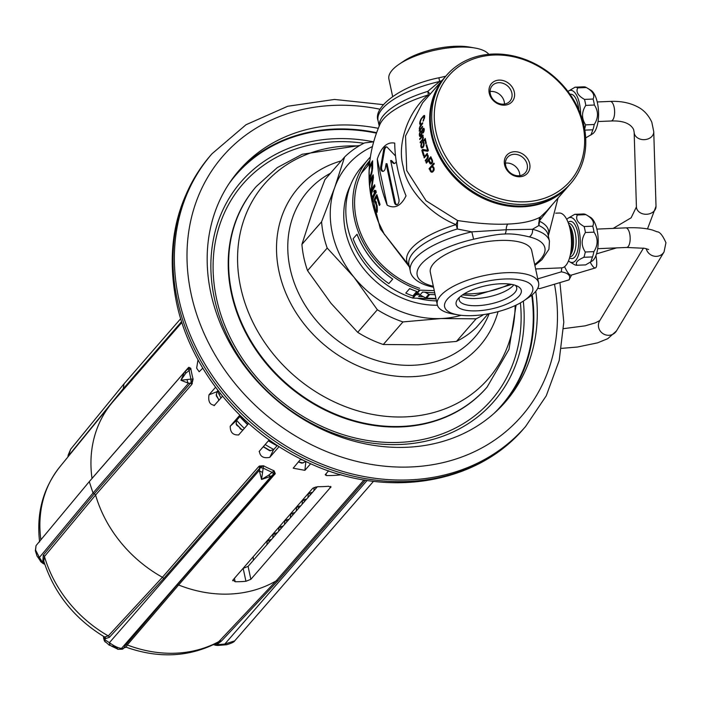 <?xml version="1.0" encoding="UTF-8"?>
<svg xmlns="http://www.w3.org/2000/svg" width="701" height="701" viewBox="0 0 701 701"><rect width="100%" height="100%" fill="white"/><g stroke="black" fill="none" stroke-linecap="round" stroke-linejoin="round"><path stroke-width="1.05" d="M384.542 234.721L378.435 222.112C365.414 189.235 365.922 156.63 379.968 124.314A72.492 25.937 -12.1 0 1 428.232 94.968C409.603 109.549 396.529 142.347 403.11 166.382C406.966 190.952 432.333 215.514 456.027 224.609A7.842 1.691 -106.9 0 1 457.28 228.982A71.16 25.464 167.9 0 0 408.928 264.689L410.295 271.059A71.16 25.464 -12.1 0 1 471.808 231.856L457.28 228.982L457.595 220.543L456.027 224.609A72.492 25.937 167.9 0 0 409.112 265.53M372.66 167.828L371.057 175.723A93.005 33.271 -12.1 0 0 369.891 178.711L369.418 179.614L369.147 178.448L369.112 170.133A90.657 32.439 -12.1 0 1 372.608 160.783L372.66 167.828M372.573 177.809A93.513 33.455 -12.1 0 0 369.699 185.958L369.515 184.205A93.312 33.385 -12.1 0 1 373.16 174.847L373.458 177.484L371.092 192.749A94.057 33.648 -12.1 0 1 374.597 184.766L374.947 186.519A94.092 33.666 -12.1 0 0 371.258 195.868L370.759 193.248L372.573 177.809L373.37 177.774M372.59 201.686L372.161 199.943A94.057 33.657 -12.1 0 1 374.816 192.197L373.642 191.855A94.092 33.666 -12.1 0 1 374.536 190.251L375.841 190.584L376.271 192.328A93.995 33.63 -12.1 0 0 372.59 201.686M376.639 197.112A93.768 33.552 -12.1 0 0 374.939 200.311L377.129 205.796L377.252 211.071A92.672 33.157 -12.1 0 0 377.033 211.868L376.165 212.201L374.509 208.355L373.589 201.643L375.184 209.108L375.973 210.545L376.551 210.221A92.9 33.236 -12.1 0 1 376.665 209.827L376.297 205.148L374.141 199.855A93.873 33.587 -12.1 0 1 376.884 194.65L380.03 204.499A92.769 33.192 -12.1 0 0 379.364 205.507L376.639 197.112L377.576 197.069M387.189 205.183C394.707 209.126 400.981 206.024 406.028 195.868C398.72 177.984 394.943 160.398 394.716 143.109C387.189 141.698 381.388 147.008 377.296 159.022C377.874 174.181 381.169 189.568 387.189 205.183L377.296 159.022M371.802 163.754L371.81 170.404L370.934 173.971A92.734 33.175 -12.1 0 0 369.769 176.95L369.383 177.458L369.278 176.976L369.164 170.72A91.095 32.596 -12.1 0 1 371.802 163.754L372.573 163.727M430.151 94.153L427.776 91.375A7.842 1.691 73.1 0 1 428.232 94.968A7.842 2.804 -130.2 0 0 429.17 95.283M422.554 102.881L405.529 136.003L406.738 170.597L426.085 200.775L457.595 220.543C477.46 223.531 494.187 224.706 507.778 224.066A7.842 3.155 -92.4 0 0 506.166 229.744L532.427 229.288A5.88 4.399 103.5 0 1 529.237 236.877A65.281 23.352 -12.1 0 1 534.688 264.531M409.419 266.976L380.284 228.789L369.567 186.501M379.259 125.9A71.16 25.464 -12.1 0 1 427.776 91.375L439.58 81.5L441.989 80.545M433.323 286.262L432.824 286.139A65.281 23.352 -12.1 0 1 421.31 264.032A65.281 23.352 -12.1 0 1 473.631 239.225L471.808 231.856L506.166 229.744A5.88 2.366 87.6 0 1 504.957 234.011C511.555 233.564 519.651 234.52 529.237 236.877M548.27 235.702A72.492 25.937 167.9 0 0 539.174 221.095A7.842 5.389 52.3 0 1 540.34 217.056C532.725 221.192 521.868 223.531 507.778 224.066M546.789 210.966L540.34 217.056L538.903 225.538L532.427 229.288A71.16 25.464 -12.1 0 1 549.453 241.223L548.094 234.853A71.16 25.464 167.9 0 0 538.903 225.538A7.842 6.598 -65.5 0 1 539.174 221.095L552.186 204.762M444.916 77.18A82.332 69.399 41 0 0 444.565 77.583A82.332 69.399 41 0 0 442.024 161.335A82.332 69.399 41 0 0 522.806 206.795A82.332 69.399 41 0 0 568.809 185.66A82.332 69.399 41 0 0 569.151 185.257M474.91 48.01L469.556 47.081A45.092 16.132 167.9 0 0 454.739 46.31A45.092 16.132 167.9 0 0 403.592 61.224L399.088 64.273A51.83 18.541 -12.1 0 1 457.884 47.133A51.83 18.541 167.9 0 1 474.91 48.01A51.83 18.541 167.9 0 1 488.807 54.319M392.639 96.484L388.897 79.038A51.83 18.541 -12.1 0 1 399.088 64.273M535.634 268.956L561.58 267.861A27.444 11.032 -92.4 0 0 565.795 265.504A27.444 11.032 -92.4 0 0 570.991 234.52A27.444 11.032 -92.4 0 0 559.267 213.025L555.683 213.174M431.737 162.448L431.939 160.888A82.332 69.399 41 0 1 430.686 158.189L429.135 159.968A82.332 69.399 41 0 0 430.396 162.667L432.491 162.422M433.148 170.273L433.393 168.336A82.332 69.399 41 0 1 432.911 167.486L431.588 166.926L430.563 168.109L430.642 170.098A82.332 69.399 41 0 0 430.966 170.658L431.851 171.298L434.007 170.238L432.85 171.806L431.501 172.166L432.368 172.131M420.837 119.284L423.641 116.55L424.692 116.454L424.561 115.481L423.386 116.007L420.837 119.284L419.846 122.009A82.332 69.399 41 0 0 419.689 123.323L419.864 124.279L420.731 123.937A82.332 69.399 41 0 1 420.802 123.061L420.784 123.262M424.692 116.436A82.332 69.399 41 0 0 424.534 117.75L423.106 121.212A82.332 69.399 41 0 1 423.176 120.335L423.702 120.318M423.903 116.489L424.07 117.155A82.332 69.399 41 0 0 423.912 118.46L423.176 120.335M421.266 119.275L420.46 121.299A82.332 69.399 41 0 0 420.302 122.614L420.512 123.271M419.303 128.844L419.715 128.371A82.332 69.399 41 0 1 419.733 127.784L422.668 123.455A82.332 69.399 41 0 1 422.712 122.728L420.223 125.716L419.321 128.265A82.332 69.399 41 0 0 419.303 128.844L419.794 129.554L419.277 130.439A82.332 69.399 41 0 0 419.268 131.166L422.572 127.083A82.332 69.399 41 0 1 422.58 126.355L420.311 128.958L420.959 128.931M419.803 128.826L420.311 128.958M423.01 128.485L421.608 131.446L422.151 131.429L422.931 129.475L423.597 129.773A82.332 69.399 41 0 0 423.641 130.64L423.185 132.103A82.332 69.399 41 0 0 423.255 132.971L424.254 129.781A82.332 69.399 41 0 1 424.21 129.063L423.851 128.265L423.01 128.485L423.974 128.449M422.151 131.438A82.332 69.399 41 0 0 422.204 132.305L421.231 135.775L419.82 136.45L420.6 136.415M421.608 131.446L421.529 132.147A82.332 69.399 41 0 0 421.581 133.015L420.749 135.381L420.039 134.794A82.332 69.399 41 0 1 419.969 133.637L420.644 131.648A82.332 69.399 41 0 1 420.626 130.78L419.356 134.347A82.332 69.399 41 0 0 419.417 135.503L419.82 136.45M422.65 137.063L423.246 137.037L422.563 136.344L423.08 135.749A82.332 69.399 41 0 1 423.001 135.03L419.697 138.824A82.332 69.399 41 0 0 419.785 139.543L422.151 136.818L422.834 137.519L422.09 139.885L422.703 139.858L420.25 142.855A82.332 69.399 41 0 1 420.136 142.137L422.09 139.885M423.246 137.046A82.332 69.399 41 0 0 423.325 137.624L422.694 139.867M423.018 146.562L422.09 147.079L421.555 146.43A82.332 69.399 41 0 1 421.371 145.571L421.836 143.442A82.332 69.399 41 0 1 421.678 142.583L420.854 146.159A82.332 69.399 41 0 0 421.038 147.026L421.774 147.981L423.29 147.157L424.131 143.468A82.332 69.399 41 0 1 423.947 142.601L423.255 141.646L424.902 139.744A82.332 69.399 41 0 0 425.796 143.907L426.313 143.319A82.332 69.399 -139 0 1 425.288 138.43L422.607 141.514A82.332 69.399 41 0 0 422.791 142.522L423.43 143.197A82.332 69.399 41 0 0 423.614 144.055L423.018 146.562L423.606 146.535M427.654 150.347L422.659 149.374L421.836 150.321A82.332 69.399 41 0 0 423.562 156.043L424.175 155.333A82.332 69.399 41 0 1 422.685 150.47L427.68 151.302L428.407 150.47A82.332 69.399 41 0 1 426.681 144.748L426.164 145.344A82.332 69.399 41 0 0 427.654 150.347L428.355 150.321M427.163 158.216L425.209 160.468A82.332 69.399 41 0 0 425.498 161.177L427.917 158.189L428.223 155.955A82.332 69.399 41 0 1 428.004 155.385L427.005 154.693L427.514 154.106A82.332 69.399 41 0 1 427.26 153.388L423.956 157.182A82.332 69.399 41 0 0 424.219 157.9L426.585 155.175L427.592 155.859L427.163 158.216L427.917 158.181M431.755 163.78L432.605 161.905L432.386 160.152A82.332 69.399 41 0 1 430.826 156.744L425.98 162.317A82.332 69.399 41 0 0 426.357 163.167L428.521 160.678A82.332 69.399 41 0 0 429.704 163.237L430.747 164.043L431.755 163.78L430.151 163.824M431.501 172.166L430.616 171.535A82.332 69.399 41 0 1 430.125 170.685L430.046 168.704L429.424 169.414A82.332 69.399 41 0 1 429.047 168.704L433.893 163.131A82.332 69.399 41 0 0 434.269 163.841L432.105 166.33L433.428 166.891A82.332 69.399 41 0 0 433.91 167.741L433.998 170.247M428.25 150.654L422.685 150.47M424.044 116.69L424.666 116.664M424.07 117.155L424.604 117.128M423.912 118.46L424.385 118.443M423.877 115.56L424.578 115.525M423.386 116.007L424.683 115.945M421.836 117.786L422.484 117.75M421.301 118.522L421.836 118.495M420.048 121.168L420.504 121.142M419.846 122.009L420.372 121.992M419.689 123.323L420.784 123.271M419.715 123.928L420.731 123.884M419.864 124.279L420.372 124.252M420.004 129.028L420.907 128.993M420.644 125.093L421.257 125.076M420.223 125.716L420.714 125.698M419.391 129.308L420.688 129.247M419.487 129.475L420.521 129.431M419.794 129.554L420.442 129.527M419.277 130.439L419.715 130.421M423.185 132.103L423.719 132.077M422.598 128.958L424.166 128.896M422.186 129.58L422.861 129.554M421.792 130.631L422.309 130.614M421.529 132.147L422.186 132.121M421.581 133.015L422.16 132.988M421.52 133.707L422.037 133.689M421.345 134.382L421.844 134.355M421.056 135.021L421.625 134.995M420.749 135.381L421.45 135.346M420.416 135.442L419.417 135.503M419.715 132.428L420.25 132.401M419.426 133.505L419.987 133.479M419.356 134.347L420.004 134.32M419.566 136.108L420.994 136.047M423.246 129.264L424.219 129.221M423.474 129.457L424.236 129.431M423.597 129.773L424.254 129.746M423.641 130.64L424.201 130.614M423.57 131.192L424.044 131.175M423.386 131.718L423.877 131.7M422.151 136.818L423.141 136.774M422.396 136.87L423.159 136.835M422.834 137.519L423.308 137.501M422.808 138.211L423.281 138.193M422.747 138.623L423.194 138.605M422.589 139.149L423.053 139.122M420.136 142.137L420.898 142.101M419.697 138.824L420.434 138.789M423.211 142.741L423.974 142.706M422.791 142.522L423.895 142.478M423.43 143.197L424.07 143.17M423.614 144.055L424.166 144.038M423.641 144.748L424.131 144.73M423.535 145.422L424.035 145.396M423.29 146.062L423.816 146.036M422.808 146.798L423.492 146.772M422.466 147.008L423.386 146.973M422.09 147.079L423.36 147.026M421.319 143.346L421.818 143.319M420.986 144.248L421.476 144.231M420.81 145.326L421.362 145.3M420.854 146.159L421.494 146.132M421.038 147.026L421.941 146.982M421.301 147.622L422.948 147.552M424.902 139.744L425.525 139.718M422.607 141.514L423.395 141.479M426.164 145.344L426.83 145.317M421.836 150.321L425.419 150.172M426.585 155.175L427.812 155.123M426.9 155.219L427.855 155.184M427.268 155.412L427.996 155.377M427.592 155.859L428.18 155.841M427.706 156.551L428.285 156.525M427.715 156.954L428.267 156.928M427.628 157.48L428.206 157.453M425.209 160.468L426.155 160.424M423.956 157.182L424.867 157.147M425.98 162.317L427.137 162.264M428.521 160.678L429.441 160.643M429.704 163.237L432.254 163.131M431.054 163.018L432.333 162.965M431.43 162.807L432.412 162.763M431.982 161.957L432.596 161.931M432.044 161.432L432.613 161.405M431.939 160.888L432.596 160.862M430.686 158.189L431.448 158.154M432.105 166.33L432.78 166.303M429.047 168.704L430.432 168.643M429.915 169.081L430.414 169.055M429.862 169.598L430.484 169.572M429.915 170.001L430.607 169.975M430.125 170.685L430.957 170.65M430.616 171.535L433.183 171.43M431.045 171.982L432.692 171.911M432.053 166.847L433.341 166.794M432.491 167.04L433.49 166.996M432.911 167.486L433.744 167.451M433.393 168.336L434.094 168.301M433.516 169.134L434.182 169.107M433.376 169.773L434.129 169.747M432.535 170.983L433.604 170.939M431.851 171.298L433.349 171.228M437.258 304.62L430.344 272.374A51.83 18.541 -12.1 0 1 499.331 240.469A51.83 18.541 167.9 0 1 531.708 250.643L538.622 282.889A51.83 18.541 167.9 0 0 506.245 272.707A51.83 18.541 -12.1 0 0 437.258 304.62A51.83 18.541 -12.1 0 0 452.609 313.917L457.963 314.845A45.092 16.132 167.9 0 0 472.781 315.616A45.092 16.132 167.9 0 0 523.927 300.703A45.092 16.132 167.9 0 0 504.624 279.007A45.092 16.132 167.9 0 0 451.444 295.375A45.092 16.132 167.9 0 0 457.963 314.845M523.927 300.703L528.431 297.662A51.83 18.541 167.9 0 0 538.622 282.889M476.934 310.841A33.324 11.926 -12.1 0 1 457.648 299.292A33.324 11.926 -12.1 0 1 500.47 283.782A33.324 11.926 -12.1 0 1 517.846 286.394A33.324 11.926 -12.1 0 1 512.948 300.957A33.324 11.926 -12.1 0 1 476.934 310.841M515.366 285.325A29.407 10.524 -12.1 0 1 516.69 287.568A29.407 10.524 -12.1 0 1 477.547 305.671A29.407 10.524 -12.1 0 1 459.181 299.897A29.407 10.524 -12.1 0 1 459.47 297.303M372.582 162.579A89.448 32.001 167.9 0 0 371.968 163.754M370.242 177.134L370.303 178.396M374.842 186.019A92.882 33.227 167.9 0 0 372.958 189.901M373.318 176.266A92.129 32.965 167.9 0 0 372.082 178.641M375.447 190.488A92.918 33.245 167.9 0 0 374.737 191.811L375.902 192.153A92.882 33.227 167.9 0 0 373.966 196.429M377.436 210.484L375.973 210.545M376.235 210.046L377.313 212.149M377.208 195.789A92.698 33.166 167.9 0 0 375.543 199.031M375.622 201.143L376.393 202.405M369.243 179.228L369.69 179.211M369.147 178.448L369.979 178.413M371.88 169.037L372.617 169.002M371.81 170.404L372.485 170.378M371.626 171.692L372.266 171.657M371.328 172.875L372.012 172.849M370.934 173.971L371.705 173.936M369.769 176.95L370.522 176.924M369.541 177.449L370.33 177.423M369.383 177.458L370.321 177.423M370.759 193.248L371.714 193.213M371.092 192.749L371.854 192.714M373.642 191.855L374.737 191.811M374.816 192.197L375.902 192.153M372.161 199.943L372.844 199.916M375.289 202.449L376.174 202.414M374.72 201.888L375.824 201.844M375.736 203.413L376.49 203.378M376.297 205.148L376.963 205.121M376.603 206.506L377.208 206.48M376.752 207.768L377.357 207.741M376.744 208.942L377.366 208.916M376.665 209.827L377.34 209.801M376.551 210.221L377.304 210.195M376.306 210.528L377.287 210.484M375.079 210.09L375.605 210.072M375.596 211.343L376.744 211.29M376.165 212.201L376.7 212.175M374.141 199.855L375.166 199.811M395.522 155.99L387.346 147.394A3.917 2.375 -85.1 0 0 386.269 146.833A3.917 2.375 -85.1 0 0 383.64 149.979L380.713 166.698A3.917 2.375 -85.1 0 0 382.676 171.368A3.917 2.375 -85.1 0 0 385.305 168.222L386.102 163.666L394.409 202.431A3.917 2.375 -85.1 0 0 396.345 204.762A3.917 2.375 -85.1 0 0 398.939 199.277L390.632 160.52L392.919 162.921A3.917 2.375 -85.1 0 0 394.006 163.482A3.917 2.375 -85.1 0 0 396.284 161.572M386.102 163.666L387.031 163.754L395.346 202.51A3.917 2.375 -85.1 0 0 396.819 204.727M386.724 146.947A3.917 2.375 -85.1 0 0 384.569 150.058L381.642 166.777A3.917 2.375 -85.1 0 0 383.149 171.333M390.632 160.52L391.561 160.599L393.857 163A3.917 2.375 -85.1 0 0 394.479 163.447M523.498 205.998A82.332 69.399 -139 0 1 442.717 160.538A82.332 69.399 -139 0 1 445.258 76.786L446.642 75.191A82.332 69.399 -139 0 1 492.645 54.056A82.332 69.399 41 0 1 573.427 99.516A82.332 69.399 41 0 1 570.886 183.268L569.501 184.862A82.332 69.399 41 0 1 523.498 205.998M570.886 183.268A82.332 69.399 41 0 1 524.883 204.412A82.332 69.399 -139 0 1 444.101 158.943A82.332 69.399 -139 0 1 446.642 75.191M525.189 201.818A80.378 67.743 41 0 0 582.987 125.33A80.378 67.743 41 0 0 493.723 55.046A80.378 67.743 -139 0 0 435.926 131.543A80.378 67.743 -139 0 0 525.189 201.818M519.818 176.766A13.722 11.566 41 0 0 529.684 163.701A13.722 11.566 41 0 0 514.446 151.705A13.722 11.566 41 0 0 504.58 164.761A13.722 11.566 41 0 0 519.818 176.766M499.094 80.107A13.722 11.566 -139 0 1 514.332 92.103A13.722 11.566 -139 0 1 504.466 105.168A13.722 11.566 -139 0 1 489.228 93.163A13.722 11.566 -139 0 1 499.094 80.107M518.74 175.767A11.759 9.91 41 0 0 525.312 172.753A11.759 9.91 41 0 0 525.68 160.783A11.759 9.91 41 0 0 514.14 154.29A11.759 9.91 -139 0 0 507.568 157.313A11.759 9.91 -139 0 0 507.2 169.274A11.759 9.91 -139 0 0 518.74 175.767M505.439 163.149A11.759 9.91 -139 0 1 506.516 163.044A11.759 9.91 41 0 1 519.827 175.671M498.788 82.692A11.759 9.91 -139 0 1 510.328 89.185A11.759 9.91 -139 0 1 509.96 101.154A11.759 9.91 -139 0 1 503.388 104.169A11.759 9.91 41 0 1 491.848 97.676A11.759 9.91 41 0 1 492.216 85.715A11.759 9.91 41 0 1 498.788 82.692M504.475 104.072A11.759 9.91 -139 0 0 491.173 91.445A11.759 9.91 41 0 0 490.087 91.551M370.321 157.059A86.258 72.702 41 0 0 368.367 159.197A86.258 72.702 41 0 0 419.382 290.03A1.963 1.656 41 0 0 419.943 290.135L434.261 290.652M419.697 288.339A84.295 71.046 -139 0 1 369.848 160.485A84.295 71.046 -139 0 1 369.865 160.459M423.273 296.654L418.672 296.488L422.554 292.037L434.743 292.887M424.771 292.115L428.837 294.245A1.963 1.656 41 0 0 429.722 294.481L435.128 294.674M420.013 294.946L425.656 297.899A1.963 1.656 41 0 0 426.532 298.144L435.943 298.486M416.254 294.087L416.184 294.455A1.568 0.613 172.3 0 0 417.577 294.779A1.568 0.613 172.3 0 0 419.163 294.21A1.568 0.613 172.3 0 0 419.259 293.947A1.568 0.613 172.3 0 0 418.366 293.526A1.568 0.613 172.3 0 0 416.78 293.772L413.02 298.091L436.04 298.924M368.367 159.197L361.444 167.162A86.258 72.702 41 0 0 412.46 297.986A1.963 1.656 41 0 0 413.02 298.091M366.562 164.621A84.295 71.046 -139 0 1 369.716 161.782M405.756 293.114L409.647 288.61A86.258 72.702 41 0 0 416.78 291.414L412.889 295.927A86.319 72.755 41 0 1 405.756 293.114L409.629 288.654A86.319 72.755 41 0 0 416.771 291.467M356.984 234.283L357.046 234.265A86.258 72.702 41 0 0 392.744 279.086L392.718 279.129A86.319 72.755 41 0 1 356.984 234.283L353.111 238.743A86.319 72.755 41 0 0 388.836 283.59L392.718 279.129M569.571 227.01A19.076 7.667 87.6 0 1 569.834 227.641A19.076 7.667 87.6 0 1 570.877 252.404A19.076 7.667 87.6 0 1 570.675 253.052M566.767 219.413A22.546 9.06 87.6 0 1 567.968 218.3A22.546 9.06 87.6 0 1 579.149 230.839A22.546 9.06 87.6 0 1 578.658 254.428A22.546 9.06 87.6 0 1 569.808 261.876A22.546 9.06 87.6 0 1 568.52 260.868M567.968 218.3L574.706 214.331A25.481 10.243 87.6 0 1 574.767 214.331A25.481 10.243 87.6 0 1 577.344 215.023C575.398 219.036 577.659 222.874 584.135 226.546A25.481 10.243 87.6 0 1 584.844 229.446A25.481 10.243 87.6 0 1 585.414 232.522C581.164 239.19 581.111 245.683 585.274 252.001A25.481 10.243 87.6 0 1 583.915 257.293C577.405 260.124 575.092 262.77 576.984 265.25A25.481 10.243 87.6 0 1 576.923 265.258A25.481 10.243 87.6 0 1 574.347 264.566L569.808 261.876M577.344 215.023L585.957 214.655L590.496 217.345A22.546 9.06 87.6 0 1 597.086 230.077A22.546 9.06 87.6 0 1 592.336 260.921L585.607 264.89A25.481 10.243 87.6 0 1 585.537 264.89A25.481 10.243 87.6 0 1 585.466 264.89M574.838 214.331L583.32 213.971A25.481 10.243 87.6 0 1 583.39 213.963A25.481 10.243 87.6 0 1 585.957 214.655C592.424 218.318 594.685 222.156 592.748 226.178A25.481 10.243 87.6 0 1 593.458 229.078A25.481 10.243 87.6 0 1 594.027 232.154C598.19 238.463 598.146 244.956 593.887 251.641A25.481 10.243 87.6 0 1 592.529 256.925L590.557 262.192M585.414 232.522L594.027 232.154M584.135 226.546L592.748 226.178M583.915 257.293L592.529 256.925M585.274 252.001L593.887 251.641M576.984 265.25L585.607 264.89M567.95 91.454A22.546 9.06 87.6 0 1 568.336 91.156A22.546 9.06 87.6 0 1 579.508 103.695A22.546 9.06 87.6 0 1 580.647 114.351M568.336 91.156L575.065 87.196A25.481 10.243 87.6 0 1 575.127 87.196A25.481 10.243 87.6 0 1 577.703 87.888C575.758 91.901 578.018 95.739 584.494 99.402A25.481 10.243 87.6 0 1 585.204 102.311A25.481 10.243 87.6 0 1 585.773 105.387C581.523 112.046 581.471 118.548 585.633 124.866A25.481 10.243 87.6 0 1 584.652 128.966M577.703 87.888L586.325 87.52L590.855 90.21A22.546 9.06 87.6 0 1 597.445 102.942A22.546 9.06 87.6 0 1 592.695 133.786L585.966 137.746A25.481 10.243 87.6 0 1 585.896 137.755A25.481 10.243 87.6 0 1 585.826 137.755M575.197 87.187L583.679 86.836A25.481 10.243 87.6 0 1 583.749 86.828A25.481 10.243 87.6 0 1 586.325 87.52C592.783 91.183 595.053 95.021 593.107 99.043A25.481 10.243 87.6 0 1 593.826 101.943A25.481 10.243 87.6 0 1 594.387 105.019C598.549 111.328 598.505 117.821 594.246 124.498A25.481 10.243 87.6 0 1 592.888 129.79L590.917 135.056M585.773 105.387L594.387 105.019M584.494 99.402L593.107 99.043M584.853 130.132L592.888 129.79M585.633 124.866L594.246 124.498M503.59 403.951A176.433 148.708 41 0 0 532.225 294.806M237.402 172.393A176.433 148.708 -139 0 1 376.533 132.655M378.225 128.318A176.433 148.708 -139 0 0 239.12 170.378A176.433 148.708 -139 0 0 210.817 292.992A176.433 148.708 41 0 0 337.663 435.952A176.433 148.708 41 0 0 505.342 401.98A176.433 148.708 41 0 0 535.748 291.292M461.127 315.292A98.017 82.613 -139 0 1 441.131 318.534A98.017 82.613 -139 0 1 353.874 277.061L327.209 248.058A105.86 89.229 -139 0 1 321.575 221.796L334.692 187.57A98.017 82.613 41 0 0 353.874 277.061L377.348 309.746L357.694 332.335L331.03 303.323L307.555 270.647A105.86 89.229 41 0 1 301.929 244.377L311.84 213.831L324.949 179.605L344.603 157.015A105.86 89.229 -139 0 1 364.573 142.925L373.554 141.839A167.443 141.138 -139 0 0 214.331 298.056A167.443 141.138 41 0 0 392.245 444.609A167.443 141.138 41 0 0 523.297 301.123M344.603 157.015L334.692 187.57A98.017 82.613 -139 0 1 372.31 146.649M483.646 314.591A105.86 89.229 -139 0 1 476.11 318.824L441.131 318.534L402.952 321.917A105.86 89.229 -139 0 1 377.348 309.746M476.11 318.824L456.456 341.413L418.278 344.796L383.298 344.506A105.86 89.229 -139 0 1 357.694 332.335M402.952 321.917L383.298 344.506M488.141 313.864L476.435 327.323A105.86 89.229 -139 0 1 456.456 341.413M321.575 221.796L301.929 244.377M327.209 248.058L307.555 270.647M590.321 262.358A22.94 4.618 73.4 0 0 595.403 267.922A22.94 4.618 73.4 0 0 595.92 255.62M564.594 266.66A22.94 4.618 73.4 0 0 571.113 275.169L595.403 267.922M561.729 267.852L561.335 271.83L537.763 278.858M561.335 271.83C568.493 273.145 571.061 275.826 569.046 279.874L571.569 275.029M569.046 279.874L539.63 288.654L537.772 288.225M277.061 445.766A108.997 91.866 -139 0 1 268.395 440.824M247.602 424.657A108.997 91.866 -139 0 1 239.873 416.596M240.066 416.376A112.721 95.012 41 0 0 247.821 424.412M268.579 440.614A112.721 95.012 41 0 0 277.193 445.608M219.133 394.505L220.193 393.287M296.26 510.994L296.26 510.933C296.409 506.692 297.242 505.728 298.757 508.059L298.775 508.102M284.536 524.471L284.536 524.409C284.685 520.168 285.517 519.204 287.042 521.535L287.051 521.579M272.82 537.947L272.812 537.886C272.961 533.645 273.793 532.69 275.318 535.012L275.327 535.056M307.984 497.517L307.984 497.456C308.125 493.215 308.966 492.251 310.482 494.582L310.499 494.626M315.853 486.888L316.361 487.887M313.846 490.779L314.206 487.353M290.398 517.732L290.389 517.68C290.538 513.439 291.371 512.475 292.895 514.806L292.913 514.849M278.674 531.209L278.665 531.156C278.814 526.915 279.646 525.952 281.171 528.282L281.189 528.326M266.95 544.695L266.941 544.633C267.09 540.392 267.922 539.428 269.447 541.759L269.464 541.803M302.122 504.256L302.113 504.203C302.262 499.953 303.095 498.998 304.62 501.32L304.637 501.364M253.227 556.725A108.602 91.542 -139 0 1 253.315 560.362M217.476 391.079A108.602 91.542 41 0 0 220.981 398.01M236.631 420.32A108.602 91.542 41 0 0 244.36 428.39M265.162 444.548A108.602 91.542 41 0 0 273.819 449.481M300.396 459.514A108.602 91.542 41 0 0 303.104 460.145M243.081 568.38A108.602 91.542 41 0 0 243.168 568.371L248.084 566.373L317.387 486.713M331.012 486.827L250.862 579.306L245.937 581.278A122.719 103.433 41 0 1 235.177 581.734L232.925 580.06L312.821 488.22L317.842 486.704A122.719 103.433 41 0 0 328.603 486.249L330.758 487.458L330.522 486.38M232.679 580.752L232.925 580.06M341.019 474.735L340.073 474.928A122.719 103.433 41 0 1 326.342 475.55L325.22 474.708L328.611 470.809M300.834 459.015L293.193 468.198L304.891 470.336L310.674 463.685M259.125 451.558L259.37 451.199C260.018 456.553 263.48 458.603 269.771 457.341L279.103 446.607M259.37 451.199L269.21 439.886M238.542 435.058L248.653 423.448M238.682 434.909C232.995 435.277 230.182 432.377 230.226 426.208L239.83 415.167M214.059 405.686L222.541 396.205M214.69 405.239C209.897 405.003 207.995 401.533 208.994 394.829L215.566 387.267M198.006 359.832L196.657 368.156L199.163 371.758L202.782 368.174M187.921 369.006A1.963 1.656 41 0 0 188.201 367.85L188.876 367.28L190.777 368.305A122.719 103.433 41 0 0 191.811 373.721A122.719 103.433 41 0 0 193.099 379.136L191.767 384.481L95.581 495.046L44.461 556.498L43.769 561.124C54.161 593.204 74.21 618.37 103.932 636.613L104.747 636.972L108.261 635.912L162.422 577.282A122.719 103.433 -139 0 1 95.581 495.046L94.39 493.67L43.26 555.131L42.857 561.142L44.662 563.753M103.66 636.447L104.195 638.225L105.579 638.593L109.33 637.358L163.517 578.728L259.703 468.172A1.963 1.656 41 0 0 258.599 466.717L259.414 466.06L263.506 465.771A122.719 103.433 41 0 0 274.065 470.783L268.676 475.164L261.561 479.475L263.506 465.771L260.29 467.357A3.917 1.279 6.3 0 0 263.401 468.18A123.7 104.265 -139 0 0 271.743 472.15A3.917 0.797 -130.4 0 0 273.767 473.762L274.065 470.783L275.291 473.613A1.963 1.7 16 0 0 273.767 473.762L271.383 476.119L261.561 479.475L259.291 470.38A3.917 2.024 13 0 0 262.463 472.211M363.959 479.94L276.159 580.875A122.719 103.433 -139 0 1 178.632 584.985L275.291 473.613M181.883 322.469L113.176 401.454A122.719 103.433 41 0 0 111.354 403.618A122.719 103.433 41 0 0 92.015 478.415L188.201 367.85M192.363 383.561A1.963 1.463 -154.7 0 0 191.32 382.492A3.917 1.814 -88.4 0 1 190.996 379.092L193.099 379.136L190.567 383.105L188.499 383.272L180.928 380.266L185.791 373.177A3.917 1.674 47.9 0 1 185.669 370.987A3.917 1.674 47.9 0 1 185.844 370.873L188.359 368.673L190.777 368.305L189.156 370.531A3.917 0.797 49.6 0 1 188.359 368.673A1.963 1.779 63.4 0 0 188.876 367.28M185.791 373.177L189.156 370.531A123.7 104.265 -139 0 0 190.996 379.092L180.928 380.266L184.381 372.301L89.281 481.622L93.023 493.022L94.39 493.67L190.567 383.105A1.963 1.656 -139 0 1 191.767 384.481M35.585 550.101A3.917 1.402 167.9 0 0 35.365 550.741L36.031 545.623L35.585 550.101L39.405 557.461L93.023 493.022L188.499 383.272A3.917 2.427 -98.3 0 1 187.158 379.556M40.334 561.15A3.917 2.629 141.4 0 0 42.244 561.878L39.405 557.461A3.917 3.014 154.3 0 1 37.022 555.989L41.184 562.079A3.917 2.97 133.5 0 1 40.754 561.527M44.075 561.93A1.963 1.525 156 0 0 42.857 561.142L42.244 561.878L43.488 562.701A3.917 2.97 133.5 0 1 41.193 562.088L43.734 563.858A3.917 3.242 114.9 0 1 43.304 563.604M44.715 564.103A3.917 3.242 114.9 0 1 43.725 563.849L44.785 564.323M103.59 638.068A3.917 3.654 177.7 0 1 103.687 637.069A1.963 1.849 176 0 0 103.739 636.543A1.963 1.858 175.3 0 1 103.695 637.121A3.917 3.654 177.3 0 0 103.59 638.147L104.449 640.907A3.917 3.531 150.3 0 1 104.195 638.225L104.668 639.636L109.4 642.677C114.228 646.147 118.259 648.057 121.492 648.425L123.394 648.539L124.305 647.496A1.963 1.945 -31.7 0 1 126.18 647.163L127.293 644.955L178.632 584.985A1.963 1.656 41 0 0 176.967 585.125L273.153 474.559A1.963 1.656 41 0 1 274.81 474.428M365.431 480.185L277.841 580.866A1.963 1.647 -136.9 0 0 276.159 580.875L218.274 642.195C189.84 657.135 159.188 658.817 126.303 647.26L124.27 647.768M187.938 368.989L185.563 371.109M68.374 456.395L68.461 455.843A3.917 1.735 -170.4 0 1 68.19 455.019L70.652 449.245L68.461 455.843L122.868 389.151L181.612 321.628M180.7 318.683L124.007 383.85L123.069 390.08M92.024 478.468L90.858 479.799M187.614 369.304L188.359 368.673M117.514 648.986L111.293 646.033C115.095 646.392 117.172 647.382 117.514 648.986A3.917 3.891 169.3 0 0 121.492 648.425L271.383 476.119A3.917 1.674 -132.1 0 1 268.685 475.164M37.013 555.972L35.365 550.741A3.917 1.402 167.9 0 0 35.374 550.802L36.82 555.376M105.343 642.116A3.917 3.242 137.4 0 1 104.668 639.636L105.579 638.593A1.963 1.779 107.3 0 0 104.747 636.972M259.414 466.06A1.963 1.551 62.2 0 1 260.29 467.357L259.291 470.38L109.4 642.677A3.917 3.575 101.4 0 0 111.293 646.033M163.517 578.728A1.963 1.656 41 0 0 162.422 577.282L258.599 466.717M117.724 649.31L122.193 649.222A3.917 3.742 71.2 0 0 123.394 648.539L125.645 645.113L176.967 585.125M216.977 642.773A1.963 1.42 -109.1 0 1 218.177 643.036L214.348 643.982L216.697 644.736A3.917 1.858 91 0 0 217.739 645.481L226.721 644.718C231.619 643.22 234.274 641.95 234.677 640.889L373.484 481.333M277.841 580.866L221.428 641.073L216.697 644.736L224.793 644.061A3.917 2.585 78.2 0 0 226.712 644.727M367.122 480.457L224.793 644.061L234.677 640.889M263.243 446.747L269.596 450.682L273.486 449.867L277.333 445.45M230.226 426.208L236.36 420.635L236.29 424.464L236.912 425.402L239.076 426.874L240.417 429.003L242.949 430.002M236.36 420.635L240.522 415.842M208.994 394.829L216.933 391.701L216.285 395.846L218.458 399.044L218.756 400.569M216.933 391.701L217.993 390.483M298.319 461.906L301.789 463.168L305.986 461.53M433.533 287.252L430.3 286.49A5.88 4.399 -76.5 0 0 432.824 286.139M379.206 126.022L378.067 120.703A71.16 25.464 -12.1 0 1 439.58 81.5L438.931 77.776L445.731 76.243M473.631 239.225C488.667 235.773 499.103 234.038 504.957 234.011M464.193 293.815A38.616 13.818 167.9 0 0 470.958 293.833A38.616 13.818 167.9 0 0 509.627 284.08M436.46 300.878A82.332 69.399 -139 0 1 417.41 298.249M361.243 173.436A82.332 69.399 -139 0 1 362.767 171.605L369.515 163.85M460.723 296.225A29.407 10.524 -12.1 0 0 476.014 298.512A29.407 10.524 167.9 0 0 513.78 284.851M437.424 305.233A84.628 71.336 -139 0 1 360.822 265.013A84.628 71.336 -139 0 1 350.526 185.169M365.703 165.83A84.628 71.336 -139 0 1 369.611 162.79M394.409 202.431L395.346 202.51M380.713 166.698L381.642 166.777M383.64 149.979L384.569 150.058M392.919 162.921L393.857 163M428.837 294.245L425.656 297.899M429.722 294.481L426.532 298.144M419.943 290.135L416.78 293.772M419.382 290.03L412.46 297.986M569.834 227.641L570.193 228.561A17.639 7.089 87.6 0 1 571.157 251.457L570.877 252.404M568.967 224.898A16.666 6.695 87.6 0 1 573.532 239.891A16.666 6.695 87.6 0 1 570.255 255.208M568.476 223.426L568.686 223.417A16.666 6.695 87.6 0 1 575.81 236.465A16.666 6.695 87.6 0 1 572.656 255.278A16.666 6.695 87.6 0 1 570.097 256.715L569.887 256.724M568.108 222.41A18.62 7.483 87.6 0 1 577.913 233.144A18.62 7.483 87.6 0 1 574.829 256.995A18.62 7.483 87.6 0 1 569.598 257.766M570.062 94.355A18.62 7.483 87.6 0 1 578.842 109.908M211.991 153.773L210.607 155.368A207.803 175.145 -139 0 0 177.274 299.774A207.803 175.145 41 0 0 326.675 468.145A207.803 175.145 41 0 0 524.164 428.136L525.548 426.55A207.803 175.145 -139 0 1 328.059 466.551A207.803 175.145 -139 0 1 178.659 298.188A207.803 175.145 -139 0 1 211.991 153.773L246.016 124.734L287.769 106.245L334.517 99.437L383.316 104.642M554.491 284.22A197.997 166.882 -139 0 1 408.131 467.059A197.997 166.882 -139 0 1 191.093 293.824A197.997 166.882 -139 0 1 380.082 109.242M229.061 183.618A175.846 148.218 -139 0 1 376.349 133.146M493.627 413.774A175.846 148.218 41 0 0 531.735 295.209M363.907 143.258A164.63 138.763 -139 0 0 216.495 298.433A164.63 138.763 41 0 0 390.685 442.506A164.63 138.763 41 0 0 520.414 302.885M359.779 145.484L302.227 154.255L277.193 167.67L256.303 186.466A152.906 128.879 41 0 0 231.786 292.729A152.906 128.879 41 0 0 341.72 416.622A152.906 128.879 41 0 0 487.037 387.18L486.625 387.653A152.906 128.879 41 0 1 341.308 417.095A152.906 128.879 41 0 1 231.374 293.202A152.906 128.879 -139 0 1 255.891 186.939A152.906 128.879 -139 0 1 256.102 186.703M487.037 387.18L508.996 349.361L516.102 305.128M358.93 145.992A148.349 125.041 41 0 0 240.636 287.165A148.349 125.041 41 0 0 390.229 416.692A148.349 125.041 41 0 0 515.139 305.583M330.486 173.235A110.881 93.461 41 0 0 290.065 268.308A110.881 93.461 41 0 0 384.621 362.575A110.881 93.461 41 0 0 489.175 313.671M341.229 160.888A120.3 101.4 41 0 0 278.998 271.48A120.3 101.4 41 0 0 386.777 374.825A120.3 101.4 41 0 0 498.069 311.647M235.177 581.734L234.441 578.316M245.937 581.278L243.168 568.371M250.862 579.306L248.084 566.373M43.26 555.131A1.963 1.665 -140.2 0 1 44.461 556.498A120.073 101.207 -139 0 0 108.261 635.912A1.963 1.665 42.8 0 1 109.33 637.358M44.601 563.753A3.917 3.181 121.4 0 1 42.866 563.385M40.886 539.788A120.073 101.207 -139 0 1 59.839 466.866C42.989 488.334 36.25 513.36 39.624 541.934M221.428 641.073A1.963 1.647 -136.8 0 0 219.772 641.056A120.073 101.207 -139 0 1 127.293 644.955A1.963 1.674 40.5 0 0 125.645 645.113M109.496 645.402L104.449 640.907A3.917 3.531 150.3 0 0 104.975 641.59M214.453 644.219A3.917 2.34 101 0 0 215.689 645.27L217.757 645.481M269.771 457.341L273.486 449.867M304.891 470.336L305.838 461.696M263.392 446.572A111.739 94.179 41 0 0 266.529 448.491A111.739 94.179 41 0 0 270.568 450.778M236.009 423.606A111.739 94.179 41 0 0 239.076 426.874A111.739 94.179 41 0 0 242.082 429.871M216.171 394.663A111.739 94.179 41 0 0 218.458 399.044A111.739 94.179 41 0 0 219.089 400.183M298.372 461.845A111.739 94.179 41 0 0 303.156 462.984M339.959 474.428L340.073 474.928M325.974 473.841L326.342 475.55M596.858 229.096L625.8 227.869A9.805 3.943 87.6 0 1 629.892 234.817A9.805 3.943 87.6 0 1 626.633 247.462L597.69 248.68M625.8 227.869C636.674 227.369 645.647 228.123 652.701 230.112L657.047 231.777C659.737 231.759 662.708 235.405 665.95 242.73L664.022 251.983A9.805 9.288 -148.9 0 1 654.243 256.18A9.805 9.288 -148.9 0 1 646.217 248.653M664.022 251.983L616.459 330.933A9.805 9.288 -148.9 0 1 606.312 335.052A9.805 9.288 -148.9 0 1 598.514 326.868A9.805 9.288 -148.9 0 1 599.67 320.821L643.474 248.101M597.217 101.96L610.256 101.408A9.805 3.943 87.6 0 1 613.375 104.668A9.805 3.943 87.6 0 1 614.418 115.122A9.805 3.943 87.6 0 1 611.079 120.993L598.049 121.545M610.256 101.408C620.543 100.953 629.594 102.723 637.393 106.727C639.224 107.7 646.725 111.161 651.816 122.219L653.753 131.7A9.805 7.676 178.3 0 1 645.533 139.552A9.805 7.676 178.3 0 1 634.589 134.364A9.805 7.676 178.3 0 1 634.16 132.296L633.59 129.431C630.313 123.332 622.812 120.519 611.079 120.993M634.16 132.296L636.42 206.891A9.805 7.676 -1.7 0 0 636.464 207.47A9.805 7.676 -1.7 0 0 646.821 214.252A9.805 7.676 -1.7 0 0 656.013 206.296L647.505 228.903M616.135 247.9A9.805 1.972 73.4 0 0 616.459 247.926L596.533 253.876M383.85 233.459L409.156 265.74M430.3 286.49C415.027 282.573 410.716 275.169 410.295 271.059M546.649 211.132L568.809 185.66M378.067 120.703C372.599 107.13 401.217 85.356 438.931 77.776M558.005 198.076L548.313 235.904M549.453 241.223L548.918 249.337L541.952 259.677L534.881 265.442M422.405 103.056L444.565 77.583M462.415 294.972L474.227 295.822L511.721 284.404M574.767 214.331L583.39 213.963M576.923 265.258L585.537 264.89M575.127 87.196L583.749 86.828M559.933 282.599L563.797 322.197L559.188 360.489L546.263 395.802L525.548 426.55M210.607 155.368C176.582 196.394 165.191 245.315 176.415 302.122C190.05 368.27 240.627 430.694 304.716 460.925C381.975 499.357 475.357 486.117 524.164 428.136M256.303 186.466L255.891 186.939M312.558 492.26L308.764 493.25M300.79 505.789L297.058 506.762M289.075 519.257L285.333 520.238M277.368 532.716L273.6 533.706M36.031 545.623L89.272 481.631M70.652 449.245L123.989 383.868M59.839 466.866L111.354 403.618M103.573 636.394L103.59 638.12M212.99 644.508L215.698 645.27M122.202 649.222L124.138 647.926M68.19 455.019L67.892 456.982M306.679 499.016L302.902 499.997M294.928 512.527L291.187 513.509M283.213 525.995L279.462 526.977M271.497 539.455L267.729 540.445M648.635 249.495L644.605 248.303L626.633 247.462M563.622 328.638L585.186 325.834L595.298 322.889L599.863 320.506M561.606 348.362L577.335 347.048L597.515 342.868L607.776 338.671L616.459 330.933M653.753 131.7L656.013 206.296M636.42 206.891L631.137 217.801L613.156 228.403"/></g></svg>

